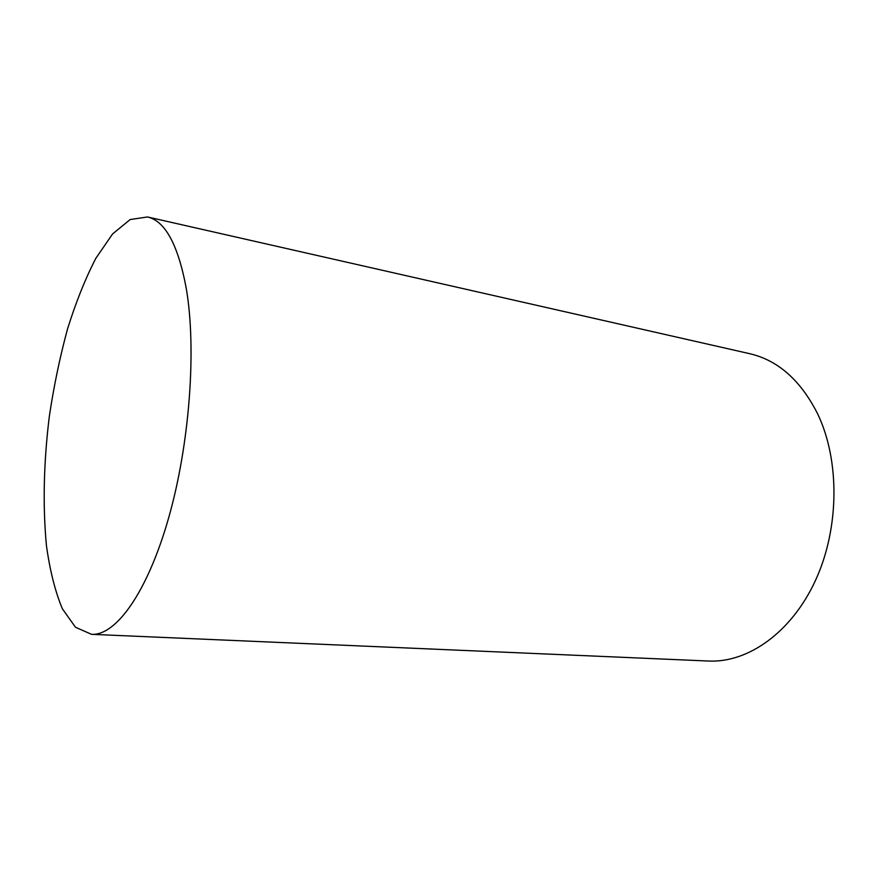 <?xml version="1.0" encoding="UTF-8"?>
<svg xmlns="http://www.w3.org/2000/svg" width="878" height="878" viewBox="0 0 878 878"><rect width="100%" height="100%" fill="white"/><g stroke="black" fill="none" stroke-linecap="round" stroke-linejoin="round"><path stroke-width="1.32" d="M147.504 216.965L749.757 353.702C778.106 360.32 800.747 380.404 817.692 413.977C840.026 460.599 839.445 528.699 815.344 580.72C791.243 632.818 747.749 662.967 708.557 661.035L91.553 634.333C115.764 635.848 147.12 593.023 168.4 518.722C189.692 444.586 196.749 348.829 186.213 288.138C178.047 244.699 165.152 220.982 147.504 216.965L130.153 219.544L112.603 233.932L95.834 258.319C85.287 278.776 75.837 302.372 67.496 329.085C59.923 356.973 53.876 386.024 49.344 416.238C43.648 462.497 42.682 505.618 46.435 545.578C49.87 570.448 55.182 591.509 62.36 608.761L75.486 627.265L91.553 634.333"/></g></svg>
